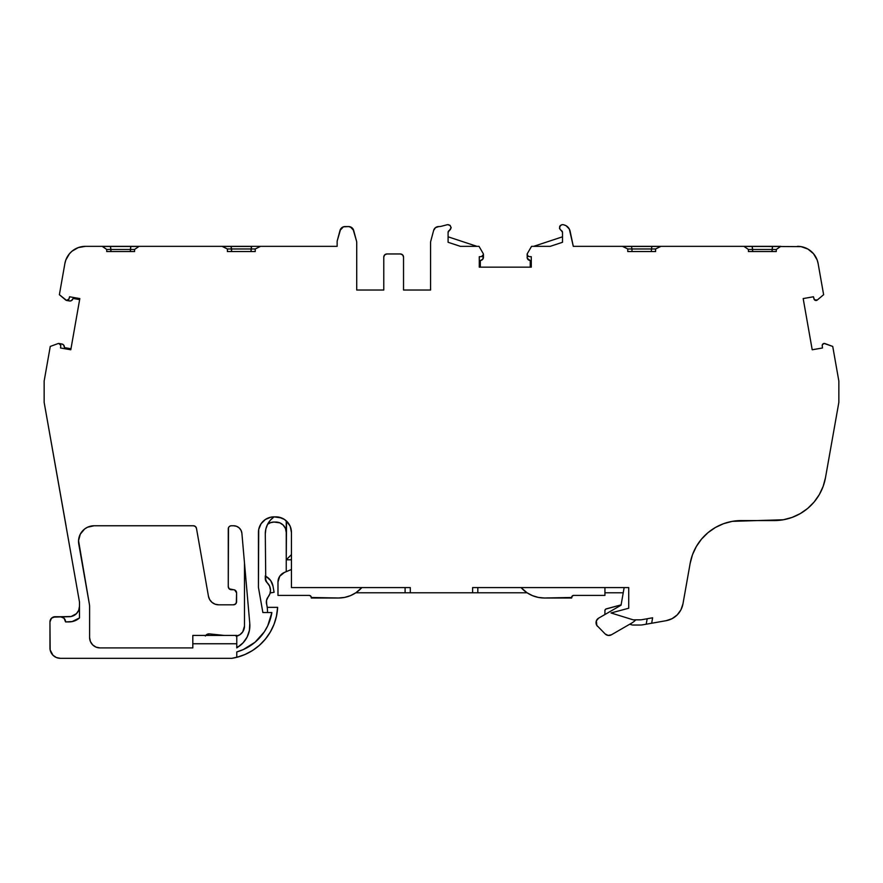<?xml version="1.0" encoding="UTF-8"?>
<svg xmlns="http://www.w3.org/2000/svg" width="883" height="883" viewBox="0 0 883 883"><rect width="100%" height="100%" fill="white"/><g stroke="black" fill="none" stroke-linecap="round" stroke-linejoin="round"><path stroke-width="1.32" d="M60.364 658.321L231.876 658.321L60.364 658.321A10.397 10.397 0 0 1 49.956 647.912L49.956 621.908L50.154 649.943L53.002 655.274L56.38 657.526L60.364 658.321A10.397 10.397 0 0 1 49.956 647.912L49.956 621.908A5.199 5.199 0 0 1 55.165 616.709L51.479 618.232L49.956 621.908A5.199 5.199 0 0 1 55.165 616.709L60.364 616.709A5.199 5.199 0 0 1 65.563 621.908L69.095 621.908A15.607 15.607 0 0 0 79.492 617.934L79.492 602.063L79.492 617.934L79.492 602.063L44.15 402.372L66.037 525.76L44.15 402.372L44.15 381.081L44.15 402.372L44.15 381.081L50.265 346.434L44.15 381.081L50.265 346.434L58.223 343.52A2.075 2.075 0 0 1 60.772 345.54L59.989 343.917L58.223 343.52L50.265 346.434L58.223 343.52A2.075 2.075 0 0 1 60.772 345.728L60.508 347.968L70.795 349.778L79.823 298.575L69.547 296.765L69.029 298.884A2.075 2.075 0 0 1 65.673 299.988L59.382 294.701L64.878 263.542L59.382 294.701L66.611 300.441A2.075 2.075 0 0 0 69.029 298.884A2.075 2.075 0 0 1 65.673 299.988A2.075 2.075 0 0 0 66.611 300.441L69.029 298.884L67.417 300.441M224.183 246.456L231.059 246.456L231.6 251.556L227.395 251.556L255.231 251.556L255.231 248.973L251.015 248.973L251.567 246.456L231.059 246.456L231.6 248.973L255.231 248.973L260.562 246.346L255.231 248.973L260.562 246.346L337.14 246.346L260.562 246.346L337.14 246.346L337.14 241.169L337.14 246.346L337.14 241.169L340.021 230.419A5.199 5.199 0 0 1 345.043 226.567L348.642 226.567A5.199 5.199 0 0 1 353.664 230.419L356.544 241.169A5.199 5.199 0 0 1 356.721 242.516L356.721 290.032L383.774 290.032L356.721 290.032L383.774 290.032L383.774 257.085A3.124 3.124 0 0 1 386.886 253.962L400.407 253.962L386.886 253.962L384.679 254.878L383.774 257.085A3.124 3.124 0 0 1 386.886 253.962L400.407 253.962A3.124 3.124 0 0 1 403.531 257.085L403.531 290.032L403.531 257.085L402.615 254.878L400.407 253.962A3.124 3.124 0 0 1 403.531 257.085L403.531 290.032L430.573 290.032L403.531 290.032L430.573 290.032L430.573 242.516A5.199 5.199 0 0 1 430.761 241.169A5.199 5.199 0 0 0 430.573 242.516A5.199 5.199 0 0 1 430.761 241.169L433.641 230.419A5.199 5.199 0 0 1 438.663 226.567L438.84 226.567A10.397 10.397 0 0 0 441.467 226.236L446.798 224.845A10.397 10.397 0 0 1 447.515 224.679A3.124 3.124 0 0 1 449.337 230.485A2.075 2.075 0 0 0 448.089 232.395L448.089 242.284L448.089 232.395L448.089 242.284L460.374 246.346L448.089 242.284L460.374 246.346L448.089 242.284L460.374 246.346L479.016 246.346L483.277 253.686A2.075 2.075 0 0 1 481.544 256.578L483.442 254.547L483.442 257.317L482.813 259.183L480.319 260.562L480.319 267.152L480.319 260.562L481.202 260.308L480.319 260.562L480.319 267.152M623.519 246.456L631.433 246.456L631.985 248.973L627.769 248.973L622.438 246.346L660.948 246.346L655.605 248.973L651.4 248.973L651.941 246.456L631.433 246.456L631.985 248.973L651.4 248.973L651.941 246.456L631.433 246.456L631.985 248.973L627.769 248.973L622.438 246.346L573.288 246.346L570.131 231.269M269.381 595.021L270.154 592.979L274.083 592.283L273.002 586.146A13.775 13.775 0 0 0 266.258 576.566A5.199 5.199 0 0 1 265.297 575.859A5.199 5.199 0 0 0 266.258 576.566A5.199 5.199 0 0 1 265.297 575.859A5.199 5.199 0 0 0 266.258 576.566A13.775 13.775 0 0 1 273.002 586.146L270.695 580.595L266.258 576.566A5.199 5.199 0 0 1 265.297 575.859L265.297 578.707A5.199 5.199 0 0 0 267.03 582.57L265.297 578.707A5.199 5.199 0 0 0 267.03 582.57A10.397 10.397 0 0 1 268.189 596.864L269.911 593.795L270.496 590.319L269.591 586.08L267.03 582.57A5.199 5.199 0 0 1 265.297 578.707A5.199 5.199 0 0 0 267.03 582.57A10.397 10.397 0 0 1 268.189 596.864A8.322 8.322 0 0 0 266.666 604.402A33.642 33.642 0 0 1 267.516 612.548A33.642 33.642 0 0 0 267.516 611.93A33.642 33.642 0 0 1 267.516 612.548M533.63 246.346L562.504 236.81L533.63 246.346L562.504 236.81L562.504 232.395A2.075 2.075 0 0 0 561.257 230.485A3.124 3.124 0 0 1 563.078 224.679L561.731 224.724L559.701 226.379L559.524 228.565L561.257 230.485A3.124 3.124 0 0 1 563.078 224.679A10.397 10.397 0 0 1 563.95 224.889A8.322 8.322 0 0 1 570.131 231.258L573.288 246.346L569.336 229.072L566.113 225.75L563.95 224.889A8.322 8.322 0 0 1 570.131 231.258L573.288 246.346L780.815 246.346L776.267 249.47L748.431 249.47L743.894 246.346L780.815 246.346L776.267 249.47L752.647 249.47L752.647 251.556L752.647 249.47L748.431 249.47L743.894 246.346L780.815 246.346L677.106 246.346L780.815 246.346L776.267 249.47L776.267 251.556L748.431 251.556L748.431 249.47L743.894 246.346L801.08 246.633L807.934 249.072L813.53 253.73L817.172 260.01L818.122 263.542A20.806 20.806 0 0 0 797.437 246.346A20.806 20.806 0 0 1 818.122 263.542L823.618 294.701L817.327 299.988A2.075 2.075 0 0 1 813.971 298.884L813.453 296.765L803.177 298.575L812.205 349.778L822.492 347.968L822.228 345.728A2.075 2.075 0 0 1 825.252 343.686L832.735 346.434L838.85 381.081L832.735 346.434L824.181 343.465L822.426 344.646L822.228 345.728A2.075 2.075 0 0 1 825.252 343.686L832.735 346.434L838.85 381.081L838.85 402.372L838.85 381.081L838.85 402.372L825.495 477.637L838.85 402.372L825.495 477.637L823.144 486.378L819.314 494.59L814.115 502.008L807.702 508.409L800.274 513.597L807.702 508.409M604.932 592.791L623.232 592.791L621.102 604.877L606.411 608.817L621.102 604.877L623.232 592.791L604.932 592.791L623.232 592.791L621.102 604.877L605.793 609.093L604.976 610.153L604.866 614.557M647.173 618.751L646.213 624.204L642.835 624.8L646.213 624.204L647.173 618.751L646.213 624.204L642.835 624.8A15.607 15.607 0 0 1 640.131 625.032L632.835 625.032A3.124 3.124 0 0 1 631.919 624.888L629.745 624.215L631.919 624.888A3.124 3.124 0 0 0 632.835 625.032L640.131 625.032A15.607 15.607 0 0 0 642.835 624.8A15.607 15.607 0 0 1 640.131 625.032L632.835 625.032A3.124 3.124 0 0 1 631.919 624.888L629.745 624.215L611.444 634.778L631.444 623.232A20.806 20.806 0 0 0 635.848 619.833A20.806 20.806 0 0 1 631.444 623.232L611.444 634.778A5.199 5.199 0 0 1 605.164 633.95L608.155 635.429L611.444 634.778L631.444 623.232A20.806 20.806 0 0 0 635.848 619.833M249.425 630.307L249.768 623.398L241.898 533.354A8.322 8.322 0 0 0 233.609 525.76L236.622 526.323L239.227 527.946L241.07 530.396L241.898 533.354A8.322 8.322 0 0 0 233.609 525.76L231.379 525.76A3.124 3.124 0 0 0 228.267 528.884A3.124 3.124 0 0 1 231.379 525.76L230.187 525.992A3.124 3.124 0 0 0 229.194 526.654L230.187 525.992A3.124 3.124 0 0 1 231.357 525.76A3.124 3.124 0 0 0 229.194 526.654L228.498 527.681A3.124 3.124 0 0 0 228.267 528.862L228.267 586.61L228.498 527.681A3.124 3.124 0 0 0 228.267 528.862L228.267 586.61A3.124 3.124 0 0 0 231.379 589.734L233.465 589.734A3.124 3.124 0 0 1 236.589 592.846L234.657 589.965L229.172 588.818L228.267 586.61A3.124 3.124 0 0 0 231.379 589.734L233.465 589.734A3.124 3.124 0 0 1 236.589 592.846L236.589 601.687A3.124 3.124 0 0 1 233.465 604.811L218.686 604.811A10.397 10.397 0 0 1 208.443 596.213L209.679 599.612L211.997 602.383L215.132 604.182L218.686 604.811A10.397 10.397 0 0 1 208.443 596.213L196.468 528.343A3.124 3.124 0 0 0 193.399 525.76L195.408 526.489L196.468 528.343A3.124 3.124 0 0 0 193.399 525.76L94.139 525.76L193.399 525.76M646.213 624.204L651.665 623.243L646.213 624.204L651.665 623.243L652.625 617.791L641.941 619.678A10.397 10.397 0 0 1 640.131 619.833L633.166 619.833L611.025 612.968L628.729 608.221L628.729 587.581L472.615 587.581L472.615 592.791L477.813 592.791L477.813 587.581L521.014 587.581L522.294 588.862L521.014 587.581L477.813 587.581L521.014 587.581L527.019 592.747L532.416 595.628L538.277 597.405L544.358 598.001L571.643 597.482A2.075 2.075 0 0 1 573.729 595.407L604.932 595.407L604.932 587.581L624.149 587.581L621.047 605.208L598.63 618.155L596.367 620.826L596.82 625.396L605.164 633.95A5.199 5.199 0 0 0 611.444 634.778M562.504 232.395L562.504 236.81L562.504 232.395A2.075 2.075 0 0 0 561.257 230.485L562.504 232.395L562.504 242.284L550.197 246.346L562.504 242.284L562.504 232.395L562.504 242.284L550.197 246.346L531.544 246.346L527.294 253.686L527.427 255.573L529.027 256.578A2.075 2.075 0 0 1 527.294 253.686L531.544 246.346L550.197 246.346L531.544 246.346L527.294 253.686A2.075 2.075 0 0 0 529.027 256.578L531.279 256.71L531.279 267.152L530.241 267.152L530.241 260.562L527.283 258.3L527.129 254.547L528.299 256.379M265.761 580.826L265.297 533.796A20.806 20.806 0 0 1 274.039 516.853L274.028 516.864M224.205 635.429L209.47 633.884A4.161 4.161 0 0 0 205.772 635.429A4.161 4.161 0 0 1 209.47 633.884L206.412 634.789L205.375 636.036M281.622 517.968L274.028 516.853A15.607 15.607 0 0 0 258.432 532.46L258.432 587.338L262.869 612.548L271.865 612.548A49.106 49.106 0 0 1 236.776 651.93L236.776 657.316L244.944 654.524L252.571 650.484L259.459 645.285L265.43 639.06L270.353 631.963L274.083 624.182L276.534 615.904L277.637 607.349L267.24 607.349L266.335 602.029M266.677 599.745L266.898 599.104M291.445 569.491L284.37 572.449A10.397 10.397 0 0 0 277.979 582.052A10.397 10.397 0 0 1 284.37 572.449L291.445 569.491L284.37 572.449L279.723 576.279L277.979 582.052L277.979 595.407L309.182 595.407A2.075 2.075 0 0 1 311.269 597.482L310.65 596.014L309.182 595.407A2.075 2.075 0 0 1 311.269 597.482L338.553 598.001L344.635 597.405L350.496 595.628L355.893 592.747L361.898 587.581L291.445 587.581L291.445 554.601L286.247 559.8L291.445 559.8L286.247 559.8L286.556 521.102M606.411 608.817A2.075 2.075 0 0 0 604.866 610.826A2.075 2.075 0 0 1 606.411 608.817M745.373 246.456L752.184 246.456L752.647 251.556M752.647 249.47L752.184 246.456L772.526 246.456L772.062 249.47L752.647 249.47L752.184 246.456L772.526 246.456L772.062 251.556L772.526 246.456L779.325 246.456M231.6 248.973L251.015 248.973L251.015 251.556L251.015 248.973L227.395 248.973L227.395 251.556L255.231 251.556L255.231 248.973L255.231 251.556L251.015 251.556L251.567 246.456L231.059 246.456L231.6 251.556L231.6 248.973L227.395 248.973L222.052 246.346L139.106 246.346L134.569 249.47L110.938 249.47L110.474 246.456L130.816 246.456L130.353 249.47L110.938 249.47L110.474 246.456L130.816 246.456L130.353 249.47L106.733 249.47L102.185 246.346L85.364 246.346L78.245 247.604L71.987 251.213L69.426 253.785L65.817 260.043L64.878 263.542L59.382 294.701L65.673 299.988A2.075 2.075 0 0 0 66.611 300.441L69.404 300.96L66.633 300.452A2.075 2.075 0 0 0 69.029 298.884L69.547 296.765L69.029 298.884M130.353 249.47L130.353 251.556L130.353 249.47L134.569 249.47L134.569 251.556L130.353 251.556L130.816 246.456L137.627 246.456M106.733 249.47L106.733 251.556L134.569 251.556L134.569 249.47L139.106 246.346L222.052 246.346L227.395 248.973L227.395 251.556L227.395 248.973L222.052 246.346L139.106 246.346L134.569 249.47L134.569 251.556L106.733 251.556L106.733 249.47L110.938 249.47L110.938 251.556L106.733 251.556L106.733 249.47L102.185 246.346L85.364 246.346A20.806 20.806 0 0 0 64.878 263.542A20.806 20.806 0 0 1 85.364 246.346L335.054 246.346L85.364 246.346L102.185 246.346L106.733 249.47L110.938 249.47L110.938 251.556L110.474 246.456L130.816 246.456M259.613 526.489L258.73 529.414L261.059 523.785L265.364 519.48L270.982 517.151L275.849 516.853A15.607 15.607 0 0 1 291.445 532.46L291.445 554.601L286.247 559.8L286.247 571.665L286.247 520.827L285.286 520.032M266.666 604.402A33.642 33.642 0 0 1 267.516 611.93A33.642 33.642 0 0 0 266.666 604.402L266.5 600.451L268.189 596.864A8.322 8.322 0 0 0 266.666 604.402M265.882 528.895L265.297 533.796L265.882 528.895L267.615 524.27L270.386 520.175L274.039 516.853A15.607 15.607 0 0 0 258.73 529.381M355.827 592.791L410.297 592.791L410.297 587.581L405.098 587.581L405.098 592.791L355.827 592.791L405.098 592.791L405.098 587.581L410.297 587.581L291.445 587.581L405.098 587.581L361.898 587.581L360.617 588.862A31.203 31.203 0 0 1 338.553 598.001L311.269 598.001L338.553 598.001A31.203 31.203 0 0 0 360.617 588.862L361.898 587.581L410.297 587.581L291.445 587.581L291.445 554.601L286.247 559.8L291.445 559.8M624.149 587.581L604.932 587.581L604.932 595.407L573.729 595.407A2.075 2.075 0 0 0 571.643 597.482L544.358 598.001L571.643 598.012L572.261 596.014L573.729 595.407L604.932 595.407L604.932 587.581L624.149 587.581L621.047 605.208L598.63 618.155A5.199 5.199 0 0 0 597.548 626.334A5.199 5.199 0 0 1 598.63 618.155L621.047 605.208L623.232 592.791M627.769 248.973L627.769 251.556L627.769 248.973L651.4 248.973L651.4 251.556L651.4 248.973L631.985 248.973L631.985 251.556L647.382 251.556L631.985 251.556L631.985 248.973L631.985 251.556L627.769 251.556L627.769 248.973L622.438 246.346L677.106 246.346L660.948 246.346L655.605 248.973L655.605 251.556L627.769 251.556L655.605 251.556L655.605 248.973L651.4 248.973L651.941 246.456L658.817 246.456M192.814 635.429L236.776 635.429L236.776 643.751L236.776 635.429L236.776 643.751L236.776 635.429L236.776 643.751L192.814 643.751L192.814 635.429L236.776 635.429L192.814 635.429L192.814 643.751L192.814 635.429M244.492 563.111L244.492 626.069A10.397 10.397 0 0 1 236.776 636.124A10.397 10.397 0 0 0 244.492 626.069L242.748 631.853L239.878 634.722L236.125 636.279M71.92 621.654L79.492 617.934A15.607 15.607 0 0 1 69.095 621.908L65.563 621.908L64.04 618.232L60.364 616.709L71.115 616.511L60.364 616.709A5.199 5.199 0 0 1 65.563 621.908L72.384 621.555M274.083 592.283L270.154 592.979L274.083 592.283M266.854 525.926L267.615 524.27A10.397 10.397 0 0 1 274.028 522.052L279.823 522.846L283.2 525.098L285.452 528.476L286.247 532.46A10.397 10.397 0 0 0 275.849 522.052L279.823 522.846M544.358 598.001A31.203 31.203 0 0 1 522.294 588.862A31.203 31.203 0 0 0 544.358 598.001L571.643 598.001M277.979 582.052L277.979 595.407L309.182 595.407L277.979 595.407L277.979 582.052M479.281 256.71L479.281 267.152L531.279 267.152L530.241 267.152L531.279 267.152L531.279 256.71L529.027 256.578L531.279 256.71L531.279 267.152L479.281 267.152L479.281 256.71L481.544 256.578L479.281 256.71L479.281 267.152L479.281 256.71L479.281 267.152L479.281 256.71L481.544 256.578A2.075 2.075 0 0 0 483.442 254.503L483.442 257.317A3.124 3.124 0 0 1 481.202 260.308L482.107 259.867A3.124 3.124 0 0 0 483.442 257.317L483.442 257.317A3.124 3.124 0 0 1 481.202 260.308L480.319 260.562M102.715 246.456L110.474 246.456M260.364 246.456L258.432 246.456M249.768 623.398A25.276 25.276 0 0 1 237.582 647.283A25.276 25.276 0 0 0 249.768 623.398L241.898 533.354L249.768 623.398L249.403 630.429L247.108 637.096L243.057 642.857L237.582 647.283A33.168 33.168 0 0 1 236.776 647.912L236.776 643.751L192.814 643.751L192.814 647.912L192.814 643.751L236.776 643.751L236.776 635.429M249.425 646.323A49.106 49.106 0 0 0 267.737 625.793L271.865 612.548A49.106 49.106 0 0 1 236.776 651.93L236.776 657.316L236.776 651.93L243.311 649.568L255.077 642.206L264.304 631.842L267.737 625.793A49.106 49.106 0 0 1 249.425 646.323M270.253 619.369A49.106 49.106 0 0 0 271.865 612.548L262.869 612.548L271.865 612.548A49.106 49.106 0 0 1 270.253 619.369M743.762 246.346L673.663 246.346M192.814 643.751L192.814 647.912L99.978 647.912A10.397 10.397 0 0 1 89.602 637.515L89.602 606.764A14.558 14.558 0 0 0 89.382 604.237A14.558 14.558 0 0 1 89.602 606.764L89.602 637.515L89.602 606.764A14.558 14.558 0 0 0 89.382 604.237L78.554 540.683L80.298 534.16L84.636 528.983L87.538 527.217L94.139 525.76A15.607 15.607 0 0 0 78.775 544.071L78.554 540.683M229.161 526.687A3.124 3.124 0 0 0 228.509 527.67A3.124 3.124 0 0 1 229.161 526.687M228.267 586.654A3.124 3.124 0 0 0 228.487 587.769A3.124 3.124 0 0 1 228.267 586.654M228.52 587.835A3.124 3.124 0 0 0 229.15 588.784A3.124 3.124 0 0 1 228.52 587.835M229.205 588.84A3.124 3.124 0 0 0 230.154 589.48A3.124 3.124 0 0 1 229.205 588.84M230.22 589.502A3.124 3.124 0 0 0 231.346 589.734A3.124 3.124 0 0 1 230.22 589.502M237.582 647.283A33.168 33.168 0 0 1 236.776 647.912A33.168 33.168 0 0 0 237.582 647.283A25.276 25.276 0 0 0 238.454 646.742A20.806 20.806 0 0 1 236.776 646.864A20.806 20.806 0 0 0 238.454 646.742L241.202 644.656M243.311 642.581L245.849 639.281M247.218 636.864L248.885 632.57M239.878 634.722L239.293 635.076M209.47 633.884L207.847 634.038M277.637 607.349L267.24 607.349L277.637 607.349A54.305 54.305 0 0 1 236.776 657.316L236.776 651.93L236.776 657.316A54.305 54.305 0 0 0 277.637 607.349L276.401 616.522M287.814 522.438L288.631 523.509M289.624 525.142L290.176 526.279M290.882 528.277L291.125 529.303M291.136 529.359L290.088 526.08L286.247 520.827L286.247 571.665M258.432 532.416A15.607 15.607 0 0 1 258.719 529.436L258.432 587.338L258.432 532.46A15.607 15.607 0 0 1 274.028 516.853L278.896 517.151L284.514 519.48L288.818 523.785L290.264 526.489L291.445 532.46L291.169 529.513M284.26 519.314L282.692 518.442M267.615 524.27L270.639 522.626L274.028 522.052A10.397 10.397 0 0 0 267.615 524.27A10.397 10.397 0 0 1 274.028 522.052L270.441 522.692M405.098 587.581L405.098 592.791L527.085 592.791L477.813 592.791L477.813 587.581L477.813 592.791L527.085 592.791M531.875 595.396L533.365 596.003M537.294 597.195L538.884 597.526M572.261 596.014L572.935 595.561M344.039 597.526L345.628 597.195M349.547 596.003L351.037 595.396M606.533 634.943L608.155 635.429M482.273 256.379L483.442 254.503L482.813 259.183M448.089 236.81L476.941 246.346M102.053 246.346L85.463 246.346M79.647 299.602L73.157 298.454L79.647 299.602L73.157 298.454L71.357 300.673L69.404 300.96A3.124 3.124 0 0 0 72.737 299.282A3.124 3.124 0 0 1 69.404 300.96L66.633 300.452L69.404 300.96A3.124 3.124 0 0 0 72.737 299.282L71.357 300.673M60.772 345.54A2.075 2.075 0 0 1 60.772 345.728A2.075 2.075 0 0 0 60.772 345.54L59.062 343.498L61.821 343.984L63.554 344.911L64.481 347.615L70.971 348.752M79.823 298.575L69.547 296.765L79.823 298.575L70.795 349.778L60.508 347.968L70.795 349.778L79.823 298.575M60.772 345.728L60.508 347.968L60.772 345.728M53.168 617.107L69.095 616.709A10.397 10.397 0 0 0 79.492 606.312L78.697 610.285L76.446 613.663L71.115 616.511M238.962 656.709L231.876 658.321A54.305 54.305 0 0 0 236.776 657.316A54.305 54.305 0 0 1 231.876 658.321L213.62 658.321L231.876 658.321A54.305 54.305 0 0 0 236.776 657.316L236.776 651.93M258.432 587.338L262.869 612.548L258.432 587.338M275.849 516.853A15.607 15.607 0 0 1 291.445 532.46L291.445 587.581L410.297 587.581L410.297 592.791L477.813 592.791M472.615 587.581L472.615 592.791L472.615 587.581L628.729 587.581L472.615 587.581M628.729 608.221L628.729 587.581L628.729 608.221L611.025 612.968L628.729 608.221M633.166 619.833L611.025 612.968L633.166 619.833L640.131 619.833L633.166 619.833M641.941 619.678A10.397 10.397 0 0 1 640.131 619.833A10.397 10.397 0 0 0 641.941 619.678L652.625 617.791L641.941 619.678M651.665 623.243L666.102 620.694L651.665 623.243L652.625 617.791L651.665 623.243L666.102 620.694L672.084 618.663L677.195 614.921L680.936 609.822L682.967 603.84L690.131 563.486L692.482 554.734L696.323 546.533L701.521 539.116L707.934 532.714L715.351 527.515L723.563 523.685L732.316 521.345L783.32 519.767L792.062 517.427L800.274 513.597M822.492 347.968L822.228 345.728L822.492 347.968L812.205 349.778L803.177 298.575L813.453 296.765L803.177 298.575L812.205 349.778L822.492 347.968M813.971 298.884L813.453 296.765L814.457 299.812L817.327 299.988A2.075 2.075 0 0 1 813.971 298.884M823.618 294.701L817.327 299.988L823.618 294.701L818.122 263.542L823.618 294.701M776.267 249.47L776.267 251.556L748.431 251.556L748.431 249.47L748.431 251.556L776.267 251.556L776.267 249.47M563.95 224.889A10.397 10.397 0 0 0 563.078 224.679A10.397 10.397 0 0 1 563.95 224.889L566.113 225.75M483.277 253.686A2.075 2.075 0 0 1 483.442 254.503A2.075 2.075 0 0 0 483.277 253.686L479.016 246.346L460.374 246.346L479.016 246.346L483.277 253.686M448.089 232.395L451.202 227.693L450.054 225.331L447.515 224.679A3.124 3.124 0 0 1 449.337 230.485L448.089 232.395A2.075 2.075 0 0 1 449.337 230.485M438.663 226.567L438.84 226.567A10.397 10.397 0 0 0 441.467 226.236L446.798 224.845A10.397 10.397 0 0 1 447.515 224.679A10.397 10.397 0 0 0 446.798 224.845L441.467 226.236A10.397 10.397 0 0 1 438.84 226.567L435.496 227.637L433.641 230.419A5.199 5.199 0 0 1 438.663 226.567L436.986 226.843M430.761 241.169L433.641 230.419L430.761 241.169M353.664 230.419L356.544 241.169A5.199 5.199 0 0 1 356.721 242.516L356.721 290.032L356.721 242.516A5.199 5.199 0 0 0 356.544 241.169L352.968 228.885L351.809 227.637L348.642 226.567A5.199 5.199 0 0 1 353.664 230.419L350.319 226.843M345.043 226.567L348.642 226.567L343.377 226.843L340.021 230.419A5.199 5.199 0 0 1 345.043 226.567L343.377 226.843M340.021 230.419L337.14 241.169L340.717 228.885M99.978 647.912L96.004 647.118L92.638 644.866L90.397 641.488L89.602 637.515A10.397 10.397 0 0 0 99.978 647.912L192.814 647.912M233.465 604.811L218.686 604.811L233.465 604.811L235.673 603.895L236.589 601.687A3.124 3.124 0 0 1 233.465 604.811L234.657 604.579M236.589 601.687L236.589 592.846L236.346 602.89M236.776 647.912L236.776 643.751L236.776 647.912M62.351 617.107L64.04 618.232M78.775 544.071L89.382 604.237L78.775 544.071A15.607 15.607 0 0 1 94.139 525.76M666.102 620.694A20.806 20.806 0 0 0 682.967 603.84L690.131 563.486A52.009 52.009 0 0 1 741.345 520.562L774.292 520.562A52.009 52.009 0 0 0 825.495 477.637A52.009 52.009 0 0 1 774.292 520.562L741.345 520.562A52.009 52.009 0 0 0 690.131 563.486L682.967 603.84A20.806 20.806 0 0 1 666.102 620.694M527.129 257.317A3.124 3.124 0 0 0 529.359 260.308L530.241 260.562L530.241 267.152L530.241 260.562L529.359 260.308A3.124 3.124 0 0 1 527.129 257.317L527.283 258.3M64.382 346.699L64.106 345.739A3.124 3.124 0 0 0 64.106 345.739L62.759 344.304A3.124 3.124 0 0 0 61.821 343.984A3.124 3.124 0 0 1 64.382 346.699A3.124 3.124 0 0 0 61.821 343.984L62.759 344.304M78.697 610.285L77.737 612.085M76.446 613.663L73.068 615.915M242.781 655.407L247.328 653.42M250.871 651.522L255.066 648.795M258.211 646.356L261.931 642.945M264.591 640.065L267.77 635.981M269.845 632.813L272.417 628.045M273.84 624.789L275.75 619.115M270.695 580.595L268.697 578.332M267.814 524.116L270.055 522.846M286.048 530.429L286.247 532.46A10.397 10.397 0 0 0 275.849 522.052L274.028 522.052M560.528 225.331L559.701 226.379M211.997 602.383L215.132 604.182M265.297 533.796A20.806 20.806 0 0 1 274.039 516.853M651.941 246.456L631.433 246.456M660.948 246.346L655.605 248.973L655.605 251.556L627.769 251.556M752.184 246.456L772.526 246.456M251.015 248.973L251.567 246.456L231.059 246.456M772.062 251.556L772.062 249.47M651.4 251.556L651.4 248.973M647.382 251.556L631.985 251.556M55.165 616.709L60.364 616.709M227.395 251.556L255.231 251.556M106.733 251.556L134.569 251.556M236.776 646.864A20.806 20.806 0 0 0 238.454 646.742M291.445 532.46L291.445 554.601M405.098 592.791L410.297 592.791L410.297 587.581M531.279 267.152L479.281 267.152M410.297 592.791L472.615 592.791M622.438 246.346L573.288 246.346M79.492 606.312A10.397 10.397 0 0 1 69.095 616.709M335.054 246.346L85.364 246.346"/></g></svg>
